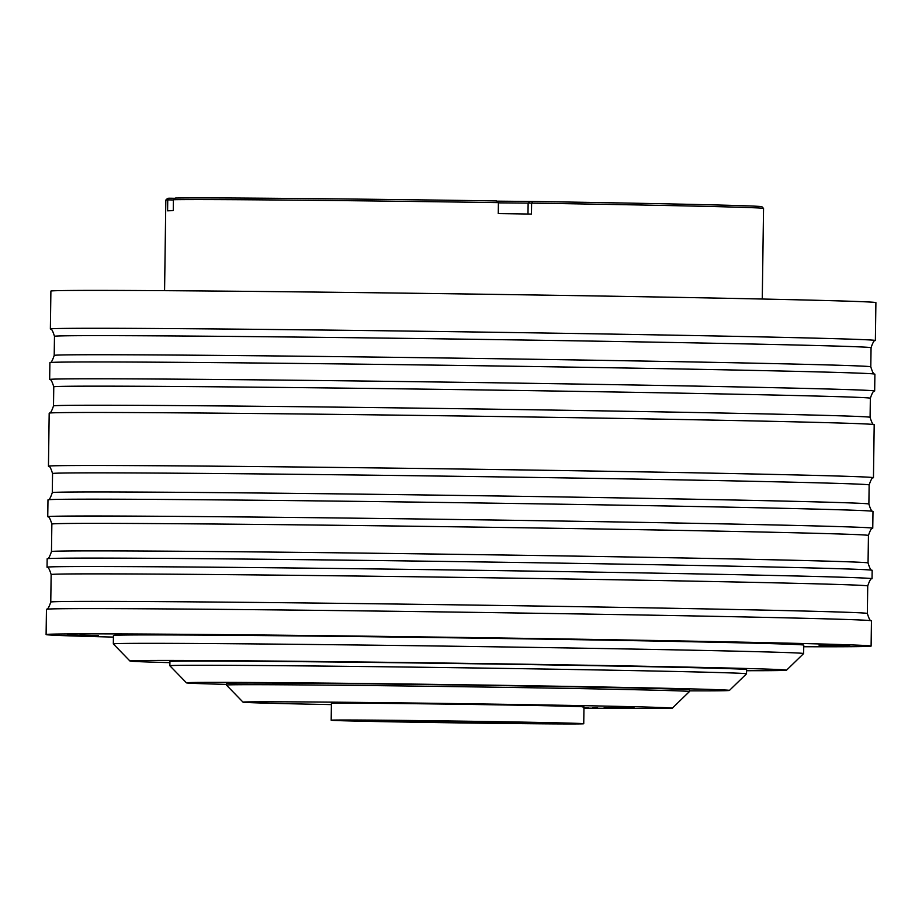 <?xml version="1.0" encoding="UTF-8"?>
<svg xmlns="http://www.w3.org/2000/svg" width="922" height="922" viewBox="0 0 922 922"><rect width="100%" height="100%" fill="white"/><g stroke="black" fill="none" stroke-linecap="round" stroke-linejoin="round"><path stroke-width="1.38" d="M689.449 690.855A271.517 1.913 -179.2 0 0 729.44 690.417A271.517 1.913 -179.2 0 0 583.568 686.671A271.517 1.913 -179.2 0 0 301.102 682.868A271.517 1.913 -179.2 0 0 186.463 682.845A271.517 1.913 -179.2 0 0 226.432 684.389M291.606 665.788A288.356 2.04 -179.2 0 0 169.855 665.753A288.356 2.04 -179.2 0 0 169.867 665.765L169.925 661.547A288.356 2.04 0.8 0 1 291.663 661.581A288.356 2.04 0.8 0 1 590.748 665.615A288.356 2.04 0.8 0 1 746.578 669.603L746.52 673.809A288.356 2.04 -179.2 0 0 746.52 673.809A288.356 2.04 -179.2 0 0 590.691 669.821A288.356 2.04 -179.2 0 0 291.606 665.788M226.42 685.069L226.455 683.386A231.526 1.637 0.8 0 1 324.198 683.421A231.526 1.637 0.8 0 1 564.345 686.648A231.526 1.637 0.8 0 1 689.46 689.852L689.437 691.535A231.526 1.637 -179.2 0 0 689.437 691.535A231.526 1.637 -179.2 0 0 564.31 688.331A231.526 1.637 -179.2 0 0 324.175 685.104A231.526 1.637 -179.2 0 0 226.42 685.069A231.526 1.637 -179.2 0 0 226.432 685.081L243.028 702.149A214.688 1.521 -179.2 0 0 331.401 704.604M583.96 708.131A214.688 1.521 -179.2 0 0 672.357 708.142A214.688 1.521 -179.2 0 0 557.015 705.18A214.688 1.521 -179.2 0 0 333.672 702.172A214.688 1.521 -179.2 0 0 243.028 702.149M331.182 720.209L331.424 703.371A126.291 0.887 0.8 0 1 384.739 703.394A126.291 0.887 0.8 0 1 515.721 705.157A126.291 0.887 0.8 0 1 583.972 706.897L583.741 723.735A126.291 0.887 -179.2 0 0 515.49 721.995A126.291 0.887 -179.2 0 0 384.509 720.232A126.291 0.887 -179.2 0 0 331.182 720.209A126.291 0.887 -179.2 0 0 399.433 721.961A126.291 0.887 -179.2 0 0 530.415 723.724A126.291 0.887 -179.2 0 0 583.741 723.735M611.655 707.566L634.082 707.935L611.655 707.566M608.243 707.6L611.125 707.647M604.141 707.623L625.139 707.992L604.141 707.623M597.617 707.716L592.65 707.704L597.617 707.716M583.96 707.67L583.153 707.623M583.96 707.831L588.49 707.842L583.96 707.808M613.349 707.612L630.475 707.9L613.349 707.589M611.079 707.647L612.554 707.577M584.721 707.773L588.49 707.796M366.046 720.347L385.961 720.704L366.046 720.347M534.287 723.251L554.214 723.597L534.287 723.251M372.154 721.062L398.719 721.534L372.154 721.062M523.316 722.422L549.881 722.883L523.316 722.422M393.752 720.451L421.642 720.935L393.752 720.451M355.039 720.497L382.93 720.992L355.039 720.497M408.538 721.788L436.429 722.272L408.538 721.788M500.75 723.009L528.64 723.505L500.75 723.009M539.451 722.952L567.353 723.447L539.451 722.952M485.952 721.672L513.842 722.168L485.952 721.672M423.417 721.154L516.389 722.802L430.378 721.961L398.535 721.154L423.417 721.154M628.85 707.912L632.342 707.9M611.079 707.6L611.793 707.589L611.079 707.6M612.853 707.923L614.444 707.935M746.566 670.709A328.347 2.317 -179.2 0 0 786.558 670.167A328.347 2.317 -179.2 0 0 610.145 665.638A328.347 2.317 -179.2 0 0 268.567 661.028A328.347 2.317 -179.2 0 0 129.944 661.005A328.347 2.317 -179.2 0 0 169.902 662.653M786.558 670.167L803.627 653.571A345.185 2.432 -179.2 0 0 803.638 653.56A345.185 2.432 -179.2 0 0 617.095 648.788A345.185 2.432 -179.2 0 0 259.07 643.959A345.185 2.432 -179.2 0 0 113.325 643.913A345.185 2.432 -179.2 0 0 113.337 643.936L129.944 661.005M113.325 643.913L113.452 635.5A345.185 2.432 0.8 0 1 259.186 635.546A345.185 2.432 0.8 0 1 617.21 640.364A345.185 2.432 0.8 0 1 803.754 645.135L803.638 653.56M803.73 646.737A412.537 2.916 -179.2 0 0 871.106 646.08A412.537 2.916 -179.2 0 0 648.154 640.375A412.537 2.916 -179.2 0 0 220.277 634.613A412.537 2.916 -179.2 0 0 46.1 634.555A412.537 2.916 -179.2 0 0 113.429 637.09M228.402 634.981L253.619 635.27L228.402 634.981M604.325 639.88L630.844 640.294L604.325 639.88M834.537 645.227L849.704 645.527L834.537 645.227M82.669 635.408L67.502 635.108L82.669 635.408M46.1 634.555L46.457 609.304A412.537 2.916 0.8 0 1 46.48 609.269A412.537 2.916 0.8 0 1 220.635 609.361A412.537 2.916 0.8 0 1 646.264 615.078A412.537 2.916 0.8 0 1 871.428 620.783A412.537 2.916 0.8 0 1 871.451 620.817L871.106 646.08M867.729 585.966C869.527 580.63 870.956 578.232 872.016 578.762A412.537 2.916 -179.2 0 0 872.039 578.728A412.537 2.916 -179.2 0 0 649.1 573.035A412.537 2.916 -179.2 0 0 221.222 567.272A412.537 2.916 -179.2 0 0 47.045 567.214A412.537 2.916 -179.2 0 0 47.068 567.249C48.14 566.742 49.5 569.185 51.148 574.556A408.331 2.881 0.8 0 1 223.55 574.613A408.331 2.881 0.8 0 1 647.06 580.318A408.331 2.881 0.8 0 1 867.729 585.966L867.348 613.476A408.331 2.881 -179.2 0 0 646.679 607.828A408.331 2.881 -179.2 0 0 223.17 602.124A408.331 2.881 -179.2 0 0 50.768 602.066C48.97 607.402 47.541 609.799 46.48 609.269M47.045 567.214L47.16 558.79A412.537 2.916 0.8 0 1 47.195 558.755A412.537 2.916 0.8 0 1 221.338 558.847A412.537 2.916 0.8 0 1 646.967 564.575A412.537 2.916 0.8 0 1 872.131 570.28A412.537 2.916 0.8 0 1 872.166 570.315L872.039 578.728M868.443 535.452C870.23 530.127 871.659 527.718 872.719 528.26A412.537 2.916 -179.2 0 0 872.754 528.225A412.537 2.916 -179.2 0 0 649.803 522.52A412.537 2.916 -179.2 0 0 221.925 516.758A412.537 2.916 -179.2 0 0 47.748 516.7A412.537 2.916 -179.2 0 0 47.771 516.735C48.854 516.239 50.203 518.671 51.851 524.053A408.331 2.881 0.8 0 1 224.253 524.111A408.331 2.881 0.8 0 1 647.763 529.816A408.331 2.881 0.8 0 1 868.443 535.452L868.051 562.962A408.331 2.881 -179.2 0 0 647.382 557.326A408.331 2.881 -179.2 0 0 223.873 551.621A408.331 2.881 -179.2 0 0 51.471 551.563C49.673 556.888 48.244 559.297 47.195 558.755M47.748 516.7L47.979 499.862A412.537 2.916 0.8 0 1 48.013 499.828A412.537 2.916 0.8 0 1 222.156 499.92A412.537 2.916 0.8 0 1 647.797 505.648A412.537 2.916 0.8 0 1 872.95 511.353A412.537 2.916 0.8 0 1 872.984 511.387L872.754 528.225M869.146 484.949C870.944 479.613 872.362 477.216 873.422 477.746A412.537 2.916 -179.2 0 0 873.457 477.711A412.537 2.916 -179.2 0 0 650.506 472.018A412.537 2.916 -179.2 0 0 222.628 466.244A412.537 2.916 -179.2 0 0 48.451 466.198A412.537 2.916 -179.2 0 0 48.486 466.232C49.558 465.725 50.917 468.169 52.554 473.539A408.331 2.881 0.8 0 1 224.956 473.597A408.331 2.881 0.8 0 1 648.477 479.302A408.331 2.881 0.8 0 1 869.146 484.949L868.881 504.034A408.331 2.881 -179.2 0 0 648.212 498.399A408.331 2.881 -179.2 0 0 224.691 492.694A408.331 2.881 -179.2 0 0 52.289 492.636C50.503 497.961 49.073 500.369 48.013 499.828M48.451 466.198L49.189 413.16A412.537 2.916 0.8 0 1 49.223 413.125A412.537 2.916 0.8 0 1 223.366 413.217A412.537 2.916 0.8 0 1 649.007 418.934A412.537 2.916 0.8 0 1 874.16 424.639A412.537 2.916 0.8 0 1 874.194 424.673L873.457 477.711M870.356 398.235C872.154 392.91 873.572 390.502 874.632 391.043A412.537 2.916 -179.2 0 0 874.667 391.009A412.537 2.916 -179.2 0 0 651.716 385.304A412.537 2.916 -179.2 0 0 223.839 379.541A412.537 2.916 -179.2 0 0 49.661 379.484A412.537 2.916 -179.2 0 0 49.696 379.518C50.768 379.023 52.128 381.454 53.764 386.837A408.331 2.881 0.8 0 1 226.167 386.894A408.331 2.881 0.8 0 1 649.687 392.599A408.331 2.881 0.8 0 1 870.356 398.235L870.091 417.332A408.331 2.881 -179.2 0 0 649.422 411.685A408.331 2.881 -179.2 0 0 225.902 405.98A408.331 2.881 -179.2 0 0 53.499 405.922C51.713 411.258 50.284 413.655 49.223 413.125M49.661 379.484L49.892 362.646A412.537 2.916 0.8 0 1 49.926 362.611A412.537 2.916 0.8 0 1 224.081 362.703A412.537 2.916 0.8 0 1 649.71 368.431A412.537 2.916 0.8 0 1 874.874 374.136A412.537 2.916 0.8 0 1 874.897 374.171L874.667 391.009M871.059 347.732C872.857 342.396 874.287 339.999 875.335 340.529A412.537 2.916 -179.2 0 0 875.37 340.495A412.537 2.916 -179.2 0 0 652.43 334.801A412.537 2.916 -179.2 0 0 224.542 329.027A412.537 2.916 -179.2 0 0 50.364 328.981A412.537 2.916 -179.2 0 0 50.399 329.016C51.471 328.509 52.831 330.952 54.479 336.323A408.331 2.881 0.8 0 1 226.881 336.38A408.331 2.881 0.8 0 1 650.39 342.085A408.331 2.881 0.8 0 1 871.059 347.732L870.794 366.818A408.331 2.881 -179.2 0 0 650.125 361.182A408.331 2.881 -179.2 0 0 226.605 355.477A408.331 2.881 -179.2 0 0 54.202 355.419C52.416 360.744 50.987 363.153 49.926 362.611M50.364 328.981L50.894 291.098A412.537 2.916 0.8 0 1 225.072 291.145A412.537 2.916 0.8 0 1 652.949 296.919A412.537 2.916 0.8 0 1 875.9 302.612L875.37 340.495M253.481 635.2L222.894 634.843L253.481 635.2M632.238 640.364L600.107 639.868L632.238 640.364M837.372 645.481L818.978 645.1L837.372 645.481M79.834 635.154L98.228 635.535L79.834 635.154M293.023 198.46A297.195 2.098 0.8 0 1 496.474 200.927L498.41 202.633A298.878 2.109 0.8 0 0 292.032 200.12A298.878 2.109 0.8 0 0 173.428 199.717L175.491 198.046A297.195 2.098 0.8 0 1 293.023 198.46M164.577 290.672L165.833 200.086A298.878 2.109 0.8 0 1 165.845 200.062L167.55 198.403A297.195 2.098 0.8 0 1 169.245 198.218L175.168 198.311M496.739 201.157L532.985 201.48A297.195 2.098 0.8 0 1 761.872 206.701L763.543 208.418A298.878 2.109 0.8 0 1 763.543 208.43A298.878 2.109 0.8 0 0 531.602 203.128L531.452 214.077A298.878 2.109 0.8 0 0 498.26 213.57L498.41 202.633M498.41 202.863L531.602 203.128L532.985 201.48M165.845 200.062A298.878 2.109 0.8 0 1 167.746 199.867L169.245 198.218M173.428 199.717L173.267 210.654A298.878 2.109 0.8 0 0 167.597 210.815L167.746 199.867L173.417 199.959M527.983 214.019L528.133 203.232L529.816 201.572M186.463 682.845L169.867 665.765M729.44 690.417L746.509 673.821M672.357 708.142L689.437 691.546M867.348 613.476C868.997 618.858 870.356 621.29 871.428 620.783M868.051 562.962C869.7 568.344 871.059 570.787 872.131 570.28M51.851 524.053L51.471 551.563M868.881 504.034C870.518 509.417 871.878 511.86 872.95 511.353M52.554 473.539L52.289 492.636M870.091 417.332C871.728 422.714 873.088 425.146 874.16 424.639M53.764 386.837L53.499 405.922M870.794 366.818C872.443 372.2 873.802 374.643 874.874 374.136M54.479 336.323L54.202 355.419M51.148 574.556L50.768 602.066M762.275 299.016L763.543 208.43"/></g></svg>

